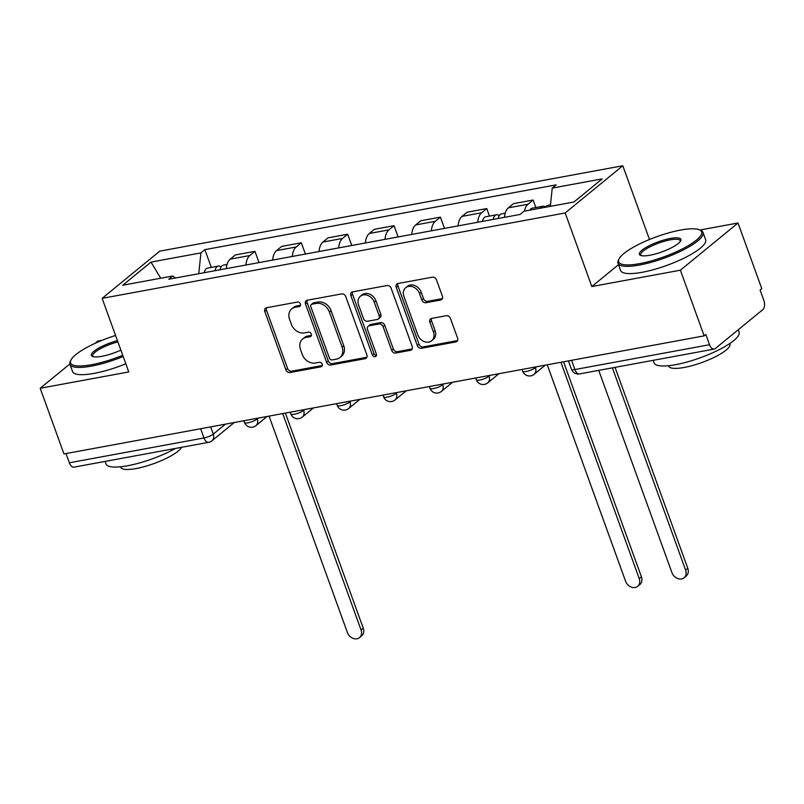 <?xml version="1.0" encoding="UTF-8"?>
<svg xmlns="http://www.w3.org/2000/svg" width="804" height="804" viewBox="0 0 804 804"><rect width="100%" height="100%" fill="white"/><g stroke="black" fill="none" stroke-linecap="round" stroke-linejoin="round"><path stroke-width="1.21" d="M300.405 303.932A2.482 1.99 -129.3 0 0 297.54 302.033L266.546 307.751A3.548 2.834 -129.3 0 0 265.471 308.244A3.548 2.834 -129.3 0 0 264.797 311.53L285.902 369.83A3.548 2.834 -129.3 0 0 289.993 372.533L320.987 366.815A2.482 1.99 -129.3 0 0 319.349 362.282L315.339 363.016A11.356 9.085 -129.3 0 1 302.254 354.373L300.495 349.519A11.356 9.085 -129.3 0 1 302.626 339.007A11.356 9.085 -129.3 0 1 306.073 337.429L310.093 336.695A2.482 1.99 -129.3 0 0 308.445 332.163L304.435 332.896A11.356 9.085 -129.3 0 1 291.349 324.253L289.591 319.399A11.356 9.085 -129.3 0 1 291.721 308.887A11.356 9.085 -129.3 0 1 295.168 307.309L299.188 306.575A2.482 1.99 -129.3 0 0 300.405 303.932M440.662 300.003A3.548 2.834 -129.3 0 0 441.738 299.51A3.548 2.834 -129.3 0 0 442.411 296.224L436.482 279.862A3.548 2.834 -129.3 0 0 432.391 277.169L397.97 283.51A3.548 2.834 -129.3 0 0 396.895 284.003A3.548 2.834 -129.3 0 0 396.231 287.289L417.326 345.589A3.548 2.834 -129.3 0 0 421.417 348.293L455.848 341.941A3.548 2.834 -129.3 0 0 456.923 341.449A3.548 2.834 -129.3 0 0 457.587 338.162L450.441 318.404A3.548 2.834 -129.3 0 0 446.351 315.711L431.617 318.424A3.548 2.834 -129.3 0 0 430.542 318.917A3.548 2.834 -129.3 0 0 429.869 322.203L433.416 332.002A9.497 7.598 -129.3 0 1 431.627 340.785A9.497 7.598 -129.3 0 1 417.809 334.876L403.92 296.495A9.497 7.598 -129.3 0 1 405.698 287.711A9.497 7.598 -129.3 0 1 419.527 293.621L421.839 300.013A3.548 2.834 -129.3 0 0 425.929 302.716L440.662 300.003L442.341 298.626A3.548 2.834 -129.3 0 0 442.411 298.606M565.182 212.959L591.824 286.536L680.385 270.204L704.163 335.861L63.968 453.938L40.2 388.272L128.771 371.94L102.128 298.354L565.182 212.959L622.809 165.745L159.755 251.149L102.128 298.354M345.76 296.596A3.548 2.834 -129.3 0 0 341.67 293.902L307.239 300.244A3.548 2.834 -129.3 0 0 306.163 300.736A3.548 2.834 -129.3 0 0 305.5 304.023L326.605 362.323A3.548 2.834 -129.3 0 0 330.695 365.026L365.116 358.674A3.548 2.834 -129.3 0 0 366.192 358.182A3.548 2.834 -129.3 0 0 366.865 354.896L345.76 296.596M352.604 291.882L387.036 285.531A3.548 2.834 -129.3 0 1 391.126 288.234L412.221 346.534A3.548 2.834 -129.3 0 1 411.558 349.81A3.548 2.834 -129.3 0 1 410.482 350.313L395.749 353.026A3.548 2.834 -129.3 0 1 391.659 350.323L383.096 326.685A3.548 2.834 -129.3 0 0 379.006 323.982L369.237 325.781A3.548 2.834 -129.3 0 0 368.162 326.273A3.548 2.834 -129.3 0 0 367.488 329.56L376.403 354.172A2.482 1.99 -129.3 0 1 372.322 354.926L350.866 295.661A3.548 2.834 -129.3 0 1 351.529 292.375A3.548 2.834 -129.3 0 1 352.604 291.882M680.385 270.204L738.012 222.999L761.78 288.656L760.102 290.033L763.8 300.264A7.236 3.97 79.6 0 1 762.825 309.61L715.289 348.564A7.236 3.97 79.6 0 1 714.213 349.077L579.573 373.91A7.236 3.97 -100.4 0 1 574.9 369.549L709.54 344.715A7.236 3.97 79.6 0 0 714.213 349.077M102.239 340.253L97.817 341.067L95.003 343.368M650.285 239.17L649.441 239.331L622.809 165.745M738.012 222.999L699.932 230.014M704.163 335.861L705.842 334.484L709.54 344.715M200.648 428.723L203.985 437.959A7.236 3.97 -100.4 0 0 208.658 442.321L74.028 467.144A7.236 3.97 -100.4 0 1 69.355 462.782L203.985 437.959A7.236 1.749 -19.9 0 0 213.291 434.11L225.442 424.15M66.008 453.556L69.355 462.782M69.847 363.981L40.2 388.272M245.913 265.018A16.633 9.135 -100.4 0 1 249.823 255.531L230.205 259.149A16.633 9.135 79.6 0 0 226.296 268.636M230.205 259.149L235.331 254.948L254.938 251.33L259.019 262.596M249.823 255.531L254.938 251.33M305.389 254.044L301.309 242.778L281.691 246.396L276.566 250.597A16.633 9.135 79.6 0 0 272.667 260.084M292.274 256.466A16.633 9.135 -100.4 0 1 296.184 246.979L301.309 242.778M351.75 245.491L347.67 234.225L328.052 237.843L322.937 242.044A16.633 9.135 79.6 0 0 319.027 251.531M338.645 247.913A16.633 9.135 -100.4 0 1 342.544 238.426L347.67 234.225M398.111 236.939L394.04 225.683L374.423 229.291L369.297 233.492A16.633 9.135 79.6 0 0 365.388 242.979M385.005 239.361A16.633 9.135 -100.4 0 1 388.915 229.874L394.04 225.683M444.481 228.396L440.401 217.13L420.783 220.748L415.658 224.939A16.633 9.135 79.6 0 0 411.759 234.426M431.376 230.808A16.633 9.135 -100.4 0 1 435.276 221.321L440.401 217.13M489.485 216.085L486.762 208.578L467.154 212.196L462.029 216.387A16.633 9.135 79.6 0 0 458.119 225.874M477.737 222.256A16.633 9.135 -100.4 0 1 481.646 212.769L486.762 208.578M535.846 207.532L533.132 200.025L513.515 203.643L508.389 207.844A16.633 9.135 79.6 0 0 504.49 217.321M524.449 211.14A16.633 9.135 -100.4 0 1 528.007 204.226L533.132 200.025M175.644 277.973L172.709 276.013L122.771 285.219L151.001 262.094L200.93 252.888L198.769 273.712M550.338 206.367L552.227 188.096L556.177 184.86L204.879 249.652L200.93 252.888M552.227 188.096L602.166 178.89L573.935 202.005L524.007 211.221L520.057 214.457L168.76 279.239L172.709 276.013M591.824 286.536L618.517 264.667M211.301 267.39L204.879 249.652M151.001 262.094L160.71 278.224M300.515 305.259L296.857 305.932A11.356 9.085 -129.3 0 0 293.4 307.51L291.721 308.887M302.626 339.007L304.304 337.63A11.356 9.085 -129.3 0 1 307.761 336.052L311.419 335.379M266.476 307.771A3.548 2.834 -129.3 0 0 266.486 310.153L287.581 368.453A3.548 2.834 -129.3 0 0 291.671 371.157L322.324 365.498M307.178 300.264A3.548 2.834 -129.3 0 0 307.178 302.646L328.283 360.946A3.548 2.834 -129.3 0 0 332.374 363.649L366.795 357.298A3.548 2.834 -129.3 0 0 366.865 357.288M312.093 304.193A2.482 1.99 -129.3 0 0 310.877 306.837L329.399 358.011A2.482 1.99 -129.3 0 0 332.263 359.901L336.484 359.117A11.356 9.085 -129.3 0 0 339.941 357.539A11.356 9.085 -129.3 0 0 342.072 347.026L329.409 312.052A11.356 9.085 -129.3 0 0 316.324 303.409L312.093 304.193L313.771 302.817A2.482 1.99 -129.3 0 0 313.017 303.158L311.339 304.535M339.941 357.539L341.62 356.162A11.356 9.085 -129.3 0 0 343.75 345.66L342.072 347.026M313.771 302.817L318.002 302.033A11.356 9.085 -129.3 0 1 331.087 310.676L343.75 345.66M368.162 326.273L369.84 324.896A3.548 2.834 -129.3 0 1 370.915 324.404L380.694 322.605A3.548 2.834 -129.3 0 1 384.774 325.308L393.337 348.946A3.548 2.834 -129.3 0 0 397.427 351.649L412.161 348.936A3.548 2.834 -129.3 0 0 412.231 348.916M352.544 291.892A3.548 2.834 -129.3 0 0 352.544 294.284L374.001 353.549A2.482 1.99 -129.3 0 0 376.523 355.468M374.222 302.143A9.497 7.598 -129.3 0 0 360.393 296.244A9.497 7.598 -129.3 0 0 358.614 305.028L363.508 318.545A3.548 2.834 -129.3 0 0 367.599 321.248L377.367 319.449A3.548 2.834 -129.3 0 0 378.443 318.957A3.548 2.834 -129.3 0 0 379.116 315.671L374.222 302.143L375.9 300.776A9.497 7.598 -129.3 0 0 362.071 294.867L360.393 296.244M378.443 318.957L380.121 317.58A3.548 2.834 -129.3 0 0 380.794 314.294L379.116 315.671M375.9 300.776L380.794 314.294M405.698 287.711L407.377 286.335A9.497 7.598 -129.3 0 1 421.206 292.244L423.517 298.636A3.548 2.834 -129.3 0 0 427.607 301.339L442.341 298.626M431.627 340.785L433.316 339.409A9.497 7.598 -129.3 0 0 435.095 330.625L433.416 332.002M431.547 318.434A3.548 2.834 -129.3 0 0 431.547 320.826L435.095 330.625M397.91 283.531A3.548 2.834 -129.3 0 0 397.91 285.912L419.015 344.212A3.548 2.834 -129.3 0 0 423.095 346.916L457.526 340.564A3.548 2.834 -129.3 0 0 457.587 340.554M220.055 269.782A9.045 4.965 -100.4 0 1 223.371 265.159L227.029 264.486M269.059 416.11L347.378 632.467A8.321 6.653 -129.3 0 0 359.488 637.642A8.321 6.653 -129.3 0 0 361.046 629.944L282.727 413.588M215 270.717A9.045 4.965 -100.4 0 1 218.316 266.094A9.045 4.965 -100.4 0 1 221.08 266.908M204.296 272.687A9.045 4.965 -100.4 0 1 207.613 268.074L218.316 266.094M285.38 413.095L363.237 628.155A8.321 6.653 50.7 0 1 361.669 635.853L359.488 637.642M115.565 335.459A44.13 10.693 -19.9 0 0 71.003 359.961A44.13 10.693 -19.9 0 0 91.596 364.714A44.13 10.693 -19.9 0 0 122.741 355.278M123.183 356.514A45.215 10.954 160.1 0 1 91.455 366.121A45.215 10.954 160.1 0 1 69.938 364.302A45.215 10.954 160.1 0 1 70.35 361.247L71.003 359.961M120.861 350.092A22.06 5.347 160.1 0 1 101.847 356.323A22.06 5.347 160.1 0 1 92.46 356.453A22.06 5.347 160.1 0 1 96.792 349.258A22.06 5.347 160.1 0 1 117.444 340.645M117.897 341.891A20.974 5.085 -19.9 0 0 92.721 356.051A20.974 5.085 -19.9 0 0 93.224 356.705M175.493 448.431A45.215 10.954 160.1 0 1 127.524 465.767A45.215 10.954 160.1 0 1 106.007 463.948L105.093 461.416M181.553 447.315A32.552 7.889 160.1 0 1 136.147 468.541A32.552 7.889 160.1 0 1 120.66 467.235L120.499 466.792M125.816 363.78A45.215 10.954 160.1 0 1 94.078 373.378A45.215 10.954 160.1 0 1 72.561 371.559L69.938 364.302M639.652 263.642A44.13 10.693 -19.9 0 0 686.917 246.466A44.13 10.693 -19.9 0 0 699.41 229.793A44.13 10.693 -19.9 0 0 680.636 230.055A44.13 10.693 -19.9 0 0 619.06 258.878A44.13 10.693 -19.9 0 0 639.652 263.642M699.41 229.793L700.736 230.366A45.215 10.954 160.1 0 1 703.018 232.446A45.215 10.954 160.1 0 1 683.601 249.783A45.215 10.954 160.1 0 1 639.502 265.039A45.215 10.954 160.1 0 1 617.995 263.23A45.215 10.954 160.1 0 1 618.407 260.164L619.06 258.878M649.893 255.24A22.06 5.347 160.1 0 1 640.507 255.37A22.06 5.347 160.1 0 1 646.758 247.029A22.06 5.347 160.1 0 1 670.395 238.446A22.06 5.347 160.1 0 1 680.686 240.828A22.06 5.347 160.1 0 1 649.893 255.24M680.264 241.512A20.974 5.085 -19.9 0 0 680.224 240.697A20.974 5.085 -19.9 0 0 670.245 239.853A20.974 5.085 -19.9 0 0 649.783 246.928A20.974 5.085 -19.9 0 0 640.778 254.979A20.974 5.085 -19.9 0 0 641.27 255.622M738.243 329.761L739.087 332.092A45.215 10.954 160.1 0 1 719.67 349.428A45.215 10.954 160.1 0 1 675.581 364.684A45.215 10.954 160.1 0 1 654.064 362.875L653.149 360.343M729.771 343.549L729.931 343.991A32.552 7.889 160.1 0 1 715.952 356.473A32.552 7.889 160.1 0 1 684.204 367.458A32.552 7.889 160.1 0 1 668.717 366.152L668.556 365.709M703.018 232.446L705.641 239.703A45.215 10.954 160.1 0 1 686.224 257.039A45.215 10.954 160.1 0 1 642.135 272.295A45.215 10.954 160.1 0 1 620.618 270.486L617.995 263.23M498.239 218.477A9.045 4.965 -100.4 0 1 501.555 213.854L505.224 213.181M547.243 364.805L625.562 581.161A8.321 6.653 -129.3 0 0 637.672 586.337A8.321 6.653 -129.3 0 0 639.24 578.639L560.921 362.282M493.184 219.412A9.045 4.965 -100.4 0 1 496.5 214.789A9.045 4.965 -100.4 0 1 499.264 215.603M482.49 221.381A9.045 4.965 -100.4 0 1 485.807 216.758L496.5 214.789M563.574 361.79L641.421 576.85A8.321 6.653 50.7 0 1 639.853 584.548L637.672 586.337M545.514 207.251A9.045 4.965 -100.4 0 1 547.926 205.311L550.489 204.829M598.729 370.373L671.933 572.609A8.321 6.653 -129.3 0 0 684.043 577.785A8.321 6.653 -129.3 0 0 685.601 570.086L612.397 367.86M540.459 208.186A9.045 4.965 -100.4 0 1 542.871 206.236A9.045 4.965 -100.4 0 1 545.635 207.05M529.766 210.156A9.045 4.965 -100.4 0 1 532.168 208.216L542.871 206.236M615.05 367.368L687.782 568.297A8.321 6.653 50.7 0 1 686.224 575.996L684.043 577.785M210.678 426.874L213.291 434.11A7.236 5.789 -129.3 0 1 211.934 440.803L234.225 422.532M481.646 212.769L462.029 216.387M435.276 221.321L415.658 224.939M388.915 229.874L369.297 233.492M342.544 238.426L322.937 242.044M296.184 246.979L276.566 250.597M528.007 204.226L508.389 207.844M535.223 367.016L535.454 367.649L536.519 366.785M488.862 375.568L489.093 376.202L490.149 375.337M442.501 384.121L442.723 384.754L443.788 383.88M396.131 392.674L396.362 393.307L397.417 392.432M349.77 401.226L350.001 401.859L351.057 400.985M303.399 409.779L303.631 410.402L304.696 409.537M257.039 418.331L257.27 418.954L258.325 418.09M243.883 420.753L244.516 422.512A7.236 1.749 -19.9 0 0 249.873 422.361A7.236 1.749 -19.9 0 0 257.27 418.954A7.236 5.789 50.7 0 1 255.903 425.648L267.109 416.472M290.244 412.201L290.887 413.959A7.236 1.749 -19.9 0 0 296.244 413.809A7.236 1.749 -19.9 0 0 303.631 410.402A7.236 5.789 50.7 0 1 302.274 417.095L313.48 407.919M336.615 403.648L337.248 405.417A7.236 1.749 -19.9 0 0 342.604 405.256A7.236 1.749 -19.9 0 0 350.001 401.859A7.236 5.789 50.7 0 1 348.634 408.543L359.84 399.367M382.975 395.096L383.619 396.864A7.236 1.749 -19.9 0 0 388.975 396.704A7.236 1.749 -19.9 0 0 396.362 393.307A7.236 5.789 50.7 0 1 395.005 400L406.211 390.814M429.346 386.553L429.979 388.312A7.236 1.749 -19.9 0 0 435.336 388.151A7.236 1.749 -19.9 0 0 442.723 384.754A7.236 5.789 50.7 0 1 441.366 391.447L452.572 382.262M475.707 378.001L476.34 379.759A7.236 1.749 -19.9 0 0 481.696 379.599A7.236 1.749 -19.9 0 0 489.093 376.202A7.236 5.789 50.7 0 1 487.726 382.895L498.932 373.709M522.067 369.448L522.711 371.207A7.236 1.749 -19.9 0 0 528.067 371.046A7.236 1.749 -19.9 0 0 535.454 367.649A7.236 5.789 50.7 0 1 534.097 374.342L545.303 365.167M571.564 360.323L574.9 369.549A7.236 1.749 -19.9 0 1 571.463 369.257A7.236 7.236 0 0 0 579.573 373.91M296.857 305.932L295.168 307.309M311.329 335.68L310.093 336.695M307.761 336.052L306.073 337.429M322.233 365.8L320.987 366.815M291.671 371.157L289.993 372.533M287.581 368.453L285.902 369.83M266.486 310.153L264.797 311.53M300.425 305.55L299.188 306.575M366.795 357.298L365.116 358.674M332.374 363.649L330.695 365.026M328.283 360.946L326.605 362.323M307.178 302.646L305.5 304.023M331.087 310.676L329.409 312.052M318.002 302.033L316.324 303.409M412.161 348.936L410.482 350.313M397.427 351.649L395.749 353.026M393.337 348.946L391.659 350.323M384.774 325.308L383.096 326.685M380.694 322.605L379.006 323.982M370.915 324.404L369.237 325.781M374.001 353.549L372.322 354.926M352.544 294.284L350.866 295.661M427.607 301.339L425.929 302.716M423.517 298.636L421.839 300.013M421.206 292.244L419.527 293.621M431.547 320.826L429.869 322.203M457.526 340.564L455.848 341.941M423.095 346.916L421.417 348.293M419.015 344.212L417.326 345.589M397.91 285.912L396.231 287.289M363.237 628.155L361.046 629.944M641.421 576.85L639.24 578.639M687.782 568.297L685.601 570.086M244.516 422.512A7.236 7.236 0 0 0 255.903 425.648M290.887 413.959A7.236 7.236 0 0 0 302.274 417.095M337.248 405.417A7.236 7.236 0 0 0 348.634 408.543M383.619 396.864A7.236 7.236 0 0 0 395.005 400M429.979 388.312A7.236 7.236 0 0 0 441.366 391.447M476.34 379.759A7.236 7.236 0 0 0 487.726 382.895M522.711 371.207A7.236 7.236 0 0 0 534.097 374.342M568.438 360.895L571.463 369.257M208.658 442.321A7.236 7.236 0 0 0 211.934 440.803"/></g></svg>
